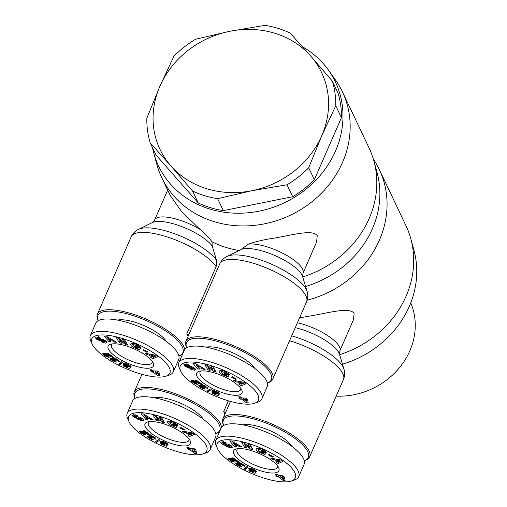 <?xml version="1.0" encoding="UTF-8"?>
<svg xmlns="http://www.w3.org/2000/svg" width="507" height="507" viewBox="0 0 507 507"><rect width="100%" height="100%" fill="white"/><g stroke="black" fill="none" stroke-linecap="round" stroke-linejoin="round"><path stroke-width="0.76" d="M302.508 46.802A97.895 87.229 154.6 0 1 328.435 70.118A97.895 87.229 154.6 0 1 320.082 175.53A97.895 87.229 154.6 0 1 209.79 209.03A97.895 87.229 154.6 0 1 153.748 153.038A97.895 87.229 154.6 0 1 152.474 147.613M328.435 70.118L335.311 79.751A99.999 89.105 154.6 0 1 342.428 91.862A99.999 89.105 154.6 0 1 321.539 193.129A99.999 89.105 154.6 0 1 214.119 221.654A99.999 89.105 154.6 0 1 161.746 177.627A99.999 89.105 154.6 0 1 156.866 164.458L153.748 153.038M302.983 273.178L316.596 242.01L317.23 235.635C312.154 228.606 289.155 236.047 270.212 238.746C261.232 240.28 253.918 242.093 248.259 244.178L240.939 249.628A34.85 11.053 23.6 0 1 263.836 251.44A34.85 11.053 23.6 0 1 302.609 276.575L302.983 273.178A32.632 10.349 -156.4 0 0 266.726 246.732A32.632 10.349 -156.4 0 0 248.259 244.178M178.87 355.901L179.7 355.622A47.366 15.02 -156.4 0 0 182.602 354.139M184.611 349.691A47.366 15.02 -156.4 0 0 131.579 313.725A47.366 15.02 -156.4 0 0 97.395 314.188A47.366 15.02 -156.4 0 0 97.883 319.879L98.244 320.678M188.845 334.588L186.747 333.948A47.366 15.02 23.6 0 1 188.097 336.312M186.747 333.948L216.153 266.644L216.59 260.414L212.218 246.022L212.015 241.801A99.999 89.105 -25.4 0 0 226.414 247.555A99.999 89.105 -25.4 0 0 239.114 250.521M161.746 177.627L170.187 195.41L181.677 211.673L200.088 229.443C205.855 234.614 209.828 238.734 212.015 241.801M268.241 382.703A47.366 15.02 -156.4 0 0 272.747 379.192A47.366 15.02 -156.4 0 0 220.12 340.799A47.366 15.02 -156.4 0 0 185.93 341.262A47.366 15.02 -156.4 0 0 186.418 346.953L186.785 347.751A46.314 14.684 23.6 0 1 219.924 342.143A46.314 14.684 23.6 0 1 262.702 364.387A46.314 14.684 23.6 0 1 267.404 382.969L268.241 382.703M240.781 388.387A22.105 7.009 23.6 0 1 240.603 389.661A22.105 7.009 23.6 0 1 224.652 389.877A22.105 7.009 23.6 0 1 200.088 371.961A22.105 7.009 23.6 0 1 200.899 370.966M152.246 361.314A22.105 7.009 23.6 0 1 152.068 362.587A22.105 7.009 23.6 0 1 136.11 362.803A22.105 7.009 23.6 0 1 111.553 344.887A22.105 7.009 23.6 0 1 112.364 343.892M193.401 368.253L194.884 368.45M194.415 370.268L189.536 368.843L190.55 368.405L193.192 368.735L192.837 368.082L191.627 367.638L189.479 367.803A3.327 1.052 23.6 0 1 188.046 367.619L184.89 366.174L183.889 364.723L184.123 364.438L185.194 364.121L188.579 364.875L189.472 365.37L188.484 365.801L186.094 365.477L186.196 365.864L187.59 366.466L189.688 366.308A3.327 1.052 23.6 0 1 191.874 366.726L194.333 367.993L195.525 369.495L194.415 370.268L195.106 368.678M185.359 364.108L186.399 364.78M222.421 371.758L221.724 372.22L221.73 372.778L223.79 374.394L226.382 374.882L224.094 373.836L224.506 373.203L229.037 375.275L227.884 377.069L226.192 375.928L222.941 374.939C220.241 373.589 218.992 372.334 219.208 371.162C220.051 370.135 222.034 370.256 225.14 371.523L229.158 374.147A4.1 1.299 23.6 0 1 229.259 374.337A4.1 1.299 23.6 0 1 229.31 374.844A4.1 1.299 23.6 0 1 229.297 374.869L226.813 373.792A1.66 0.526 -156.4 0 0 226.832 373.76A1.66 0.526 -156.4 0 0 226.813 373.558A1.66 0.526 -156.4 0 0 226.363 373.089L222.421 371.758L222.877 370.725M226.192 375.928L226.902 374.299M254.761 368.462A28.95 9.177 -156.4 0 0 223.302 349.266A28.95 9.177 -156.4 0 0 206.026 347.168M224.164 393.242A24.735 7.846 -156.4 0 0 241.763 390.029A24.735 7.846 -156.4 0 0 214.531 372.949A24.735 7.846 -156.4 0 0 199.036 371.358A24.735 7.846 -156.4 0 0 201.159 381.232A24.735 7.846 -156.4 0 0 224.164 393.242M254.356 403.325L257.518 402.285A45.262 14.354 -156.4 0 0 261.827 398.933L267.221 386.581A45.262 14.354 -156.4 0 0 216.933 349.893A45.262 14.354 -156.4 0 0 184.263 350.337L178.87 362.689A45.262 14.354 -156.4 0 0 179.332 368.126L180.72 371.156A42.632 13.518 23.6 0 1 211.045 365.61A42.632 13.518 23.6 0 1 250.692 386.315A42.632 13.518 23.6 0 1 254.356 403.325A42.632 13.518 23.6 0 1 227.649 400.581A42.632 13.518 23.6 0 1 180.72 371.156M261.827 398.933A45.262 14.354 -156.4 0 0 211.533 362.245A45.262 14.354 -156.4 0 0 178.87 362.689M104.867 341.179L106.35 341.369M105.874 343.188L101.001 341.769L102.008 341.331L104.651 341.661L104.296 341.002L103.086 340.565L100.944 340.723A3.327 1.052 23.6 0 1 99.511 340.539L96.349 339.094L95.348 337.649L95.582 337.364L96.653 337.047L100.037 337.801L100.937 338.296L99.949 338.72L97.553 338.403L97.661 338.784L99.049 339.392L101.153 339.234A3.327 1.052 23.6 0 1 103.333 339.652L105.792 340.913L106.99 342.415L105.874 343.188L106.571 341.604M96.824 337.028L97.864 337.7M133.886 344.678L133.189 345.14L133.195 345.698L135.249 347.32L137.847 347.808L135.553 346.763L135.965 346.129L140.502 348.195L139.343 349.988L137.65 348.854L134.399 347.865C131.7 346.515 130.457 345.254 130.667 344.088C131.516 343.062 133.493 343.182 136.605 344.443L140.616 347.073A4.1 1.299 23.6 0 1 140.724 347.257A4.1 1.299 23.6 0 1 140.775 347.77A4.1 1.299 23.6 0 1 140.762 347.796L138.278 346.712A1.66 0.526 -156.4 0 0 138.291 346.687A1.66 0.526 -156.4 0 0 138.272 346.477A1.66 0.526 -156.4 0 0 137.822 346.008L133.886 344.678L134.336 343.645M137.65 348.854L138.367 347.219M166.22 341.388A28.95 9.177 -156.4 0 0 134.767 322.192A28.95 9.177 -156.4 0 0 117.491 320.094M135.629 366.168A24.735 7.846 -156.4 0 0 153.222 362.955A24.735 7.846 -156.4 0 0 125.996 345.875A24.735 7.846 -156.4 0 0 110.494 344.285A24.735 7.846 -156.4 0 0 112.624 354.152A24.735 7.846 -156.4 0 0 135.629 366.168M98.257 320.671A46.314 14.684 23.6 0 1 131.383 315.069A46.314 14.684 23.6 0 1 174.167 337.307A46.314 14.684 23.6 0 1 178.87 355.889M165.821 376.251L168.983 375.212A45.262 14.354 -156.4 0 0 173.286 371.853L178.686 359.507A45.262 14.354 -156.4 0 0 128.391 322.82A45.262 14.354 -156.4 0 0 95.728 323.263L90.328 335.615A45.262 14.354 -156.4 0 0 90.797 341.053L92.179 344.076A42.632 13.518 23.6 0 1 122.51 338.537A42.632 13.518 23.6 0 1 162.158 359.241A42.632 13.518 23.6 0 1 165.821 376.251A42.632 13.518 23.6 0 1 139.108 373.507A42.632 13.518 23.6 0 1 92.179 344.076M173.286 371.853A45.262 14.354 -156.4 0 0 122.998 335.171A45.262 14.354 -156.4 0 0 90.328 335.615M291.683 335.843A45.155 14.316 -156.4 0 1 293.692 336.433A45.155 14.316 -156.4 0 1 343.923 368.995L339.5 354.279L339.867 350.888L353.487 319.721L354.114 313.345C349.038 306.317 326.045 313.757 307.103 316.457L299.504 317.952M221.502 427.401A47.366 15.02 -156.4 0 0 168.47 391.436A47.366 15.02 -156.4 0 0 134.285 391.898A47.366 15.02 -156.4 0 0 134.773 397.589L135.135 398.388A46.314 14.684 23.6 0 1 168.273 392.779A46.314 14.684 23.6 0 1 211.051 415.018A46.314 14.684 23.6 0 1 215.754 433.599L216.59 433.333A47.366 15.02 -156.4 0 0 219.493 431.85M225.735 412.299L223.638 411.659A47.366 15.02 23.6 0 1 224.981 414.023M223.638 411.659L228.378 400.803M305.125 460.413A47.366 15.02 -156.4 0 0 309.638 456.902A47.366 15.02 -156.4 0 0 257.005 418.509A47.366 15.02 -156.4 0 0 222.82 418.972A47.366 15.02 -156.4 0 0 223.308 424.663L223.669 425.462A46.314 14.684 23.6 0 1 256.808 419.853A46.314 14.684 23.6 0 1 299.593 442.098A46.314 14.684 23.6 0 1 304.295 460.679L305.125 460.413M277.671 466.098A22.105 7.009 23.6 0 1 277.494 467.372A22.105 7.009 23.6 0 1 261.536 467.587A22.105 7.009 23.6 0 1 236.978 449.671A22.105 7.009 23.6 0 1 237.789 448.676M189.13 439.024A22.105 7.009 23.6 0 1 188.953 440.291A22.105 7.009 23.6 0 1 173.001 440.513A22.105 7.009 23.6 0 1 148.443 422.597A22.105 7.009 23.6 0 1 149.254 421.602M230.292 445.964L231.775 446.16M231.306 447.979L226.426 446.553L227.434 446.116L230.083 446.445L229.722 445.792L228.511 445.349L226.369 445.514A3.327 1.052 23.6 0 1 224.937 445.33L221.774 443.885L220.773 442.434L221.008 442.148L222.079 441.831L225.463 442.586L226.363 443.08L225.374 443.511L222.979 443.188L223.086 443.574L224.474 444.176L226.578 444.018A3.327 1.052 23.6 0 1 228.758 444.436L231.217 445.704L232.415 447.206L231.306 447.979L231.997 446.388M222.25 441.819L223.289 442.491M259.311 449.468L258.614 449.931L258.621 450.489L260.674 452.105L263.247 452.605L260.978 451.547L261.39 450.913L265.928 452.985L264.768 454.779L263.076 453.638L259.825 452.65C257.125 451.3 255.883 450.045 256.092 448.872C256.941 447.846 258.919 447.966 262.03 449.234L266.042 451.857A4.1 1.299 23.6 0 1 266.15 452.048A4.1 1.299 23.6 0 1 266.2 452.555A4.1 1.299 23.6 0 1 266.188 452.58L263.71 451.496A1.66 0.526 -156.4 0 0 263.722 451.471A1.66 0.526 -156.4 0 0 263.697 451.268A1.66 0.526 -156.4 0 0 263.247 450.799L259.311 449.468L259.761 448.435M263.076 453.638L263.792 452.01M291.645 446.173A28.95 9.177 -156.4 0 0 260.192 426.976A28.95 9.177 -156.4 0 0 242.916 424.879M261.054 470.952A24.735 7.846 -156.4 0 0 278.647 467.739A24.735 7.846 -156.4 0 0 251.421 450.66A24.735 7.846 -156.4 0 0 235.92 449.069A24.735 7.846 -156.4 0 0 238.049 458.943A24.735 7.846 -156.4 0 0 261.054 470.952M291.246 481.035L294.409 479.996A45.262 14.354 -156.4 0 0 298.712 476.643L304.111 464.292A45.262 14.354 -156.4 0 0 253.817 427.604A45.262 14.354 -156.4 0 0 221.153 428.047L215.754 440.399A45.262 14.354 -156.4 0 0 216.223 445.837L217.611 448.866A42.632 13.518 23.6 0 1 247.936 443.321A42.632 13.518 23.6 0 1 287.583 464.025A42.632 13.518 23.6 0 1 291.246 481.035A42.632 13.518 23.6 0 1 264.534 478.291A42.632 13.518 23.6 0 1 217.611 448.866M298.712 476.643A45.262 14.354 -156.4 0 0 248.424 439.956A45.262 14.354 -156.4 0 0 215.754 440.399M141.751 418.89L143.234 419.08M142.765 420.899L137.885 419.479L138.899 419.042L141.542 419.371L141.187 418.712L139.976 418.275L137.828 418.433A3.327 1.052 23.6 0 1 136.396 418.25L133.24 416.805L132.238 415.36L132.473 415.075L133.544 414.758L136.928 415.512L137.822 416.006L136.833 416.431L134.444 416.114L134.545 416.494L135.939 417.103L138.037 416.944A3.327 1.052 23.6 0 1 140.224 417.362L142.682 418.624L143.874 420.126L142.765 420.899L143.462 419.314M133.715 414.739L134.748 415.41M170.777 422.388L170.079 423.408L172.139 425.031L174.738 425.519L172.443 424.473L172.855 423.839L177.387 425.905L176.233 427.699L174.541 426.564L171.29 425.576C168.59 424.226 167.348 422.965 167.557 421.799C168.406 420.772 170.384 420.892 173.489 422.154L177.507 424.784A4.1 1.299 23.6 0 1 177.615 424.967A4.1 1.299 23.6 0 1 177.659 425.481A4.1 1.299 23.6 0 1 177.653 425.506L175.168 424.422A1.66 0.526 -156.4 0 0 175.181 424.397A1.66 0.526 -156.4 0 0 175.162 424.188A1.66 0.526 -156.4 0 0 174.712 423.719L170.777 422.388L171.227 421.355M174.541 426.564L175.257 424.929M203.111 419.099A28.95 9.177 -156.4 0 0 171.658 399.903A28.95 9.177 -156.4 0 0 154.375 397.805M172.513 443.879A24.735 7.846 -156.4 0 0 190.112 440.665A24.735 7.846 -156.4 0 0 162.88 423.586A24.735 7.846 -156.4 0 0 147.385 421.995A24.735 7.846 -156.4 0 0 149.508 431.863A24.735 7.846 -156.4 0 0 172.513 443.879M202.705 453.961L205.867 452.922A45.262 14.354 -156.4 0 0 210.177 449.563L215.57 437.218A45.262 14.354 -156.4 0 0 165.282 400.53A45.262 14.354 -156.4 0 0 132.612 400.974L127.219 413.325A45.262 14.354 -156.4 0 0 127.688 418.763L129.07 421.786A42.632 13.518 23.6 0 1 159.401 416.247A42.632 13.518 23.6 0 1 199.042 436.952A42.632 13.518 23.6 0 1 202.705 453.961A42.632 13.518 23.6 0 1 175.999 451.217A42.632 13.518 23.6 0 1 129.07 421.786M210.177 449.563A45.262 14.354 -156.4 0 0 159.882 412.882A45.262 14.354 -156.4 0 0 127.219 413.325M410.752 302.869L410.892 303.199A71.291 63.521 154.6 0 1 409.808 350.895A71.291 63.521 154.6 0 1 336.179 396.144M335.761 105.779L321.736 135.743A89.473 79.726 -25.4 0 0 310.696 56.03L332.339 81.082A96.317 85.822 154.6 0 1 335.761 105.779L341.42 117.713L314.346 179.687A96.317 85.822 154.6 0 1 292.697 196.716L287.032 184.782L251.852 190.714A89.473 79.726 -25.4 0 0 321.736 135.743L308.687 167.754A96.317 85.822 154.6 0 1 287.032 184.782M229.779 31.282L264.958 25.35A96.317 85.822 154.6 0 1 290.023 33.018L310.696 56.03A89.473 79.726 -25.4 0 0 229.779 31.282A89.473 79.726 -25.4 0 0 159.895 86.253L173.914 56.283A96.317 85.822 154.6 0 1 195.569 39.254L229.779 31.282M192.578 191.025L170.935 165.966A89.473 79.726 -25.4 0 0 251.852 190.714L217.642 198.687A96.317 85.822 154.6 0 1 192.578 191.025L198.237 202.952L155.922 154.889L150.262 142.955A96.317 85.822 154.6 0 1 146.84 118.258L159.895 86.253A89.473 79.726 -25.4 0 0 170.935 165.966L150.262 142.955M332.339 81.082L338.004 93.015A96.317 85.822 154.6 0 1 341.42 117.713M308.687 167.754L314.346 179.687M217.642 198.687L223.308 210.62A96.317 85.822 154.6 0 1 198.237 202.952M292.697 196.716L223.308 210.62M153.64 438.01L153.589 437.402L151.916 436.679L151.238 436.983L152.632 437.928L149.514 437.497L153.488 439.778L152.233 439.588L148.602 437.826L147.087 436.286L149.584 436.54L148.893 435.469L150.82 435.488L155.598 438.048L156.036 439.328L153.64 438.01M165.396 443.403L163.717 442.275L163.032 442.25L162.861 442.706L167.583 444.899L166.448 446.299L160.288 443.783L160.415 443.067L164.591 444.772L164.902 444.379L161.346 442.89L160.275 441.35L161.41 441.052L164.021 441.774L166.74 443.093L168.039 444.379L165.396 443.403L165.764 442.548M196.526 453.461L194.656 453.416L189.967 449.829L188.997 449.81L187.343 448.543L188.319 448.568L186.887 447.478L188.813 447.523L190.245 448.613L194.257 448.708L195.917 449.982L196.526 453.461M155.434 441.863L158.38 439.474L159.699 440.006L156.764 442.402L155.434 441.863M139.723 431.121L141.694 431.21L146.327 432.997L143.266 430.83L144.653 430.773L150.547 434.936L142.264 432.37L142.423 432.991L144.286 433.612L146.117 435.012L144.096 434.607L140.496 432.471L139.723 431.121M179.833 427.813L180.758 427.407L184.77 429.625L183.845 430.031L179.833 427.813M184.098 432.477L182.121 431.032L192.476 432.934L194.428 434.353L189.631 436.502L187.622 435.038L188.617 434.651L186.082 432.807L184.098 432.477L184.535 431.476M147.968 419.714L145.984 419.631L141.168 413.782L143.113 413.864L153.494 419.954L151.485 419.866L149.489 418.668L146.96 418.56L147.968 419.714M161.169 420.24L159.344 417.039L161.632 417.692L164.56 422.825L162.221 422.16L156.568 417.8L158.438 421.083L156.15 420.43L153.222 415.296L155.655 415.987L161.169 420.24L161.967 418.414L161.543 417.667M153.805 437.871L154.166 437.04M156.036 439.328L156.194 438.954M148.868 435.83L149.064 435.38M149.039 436.071L149.362 435.323M149.216 436.248L149.622 435.31M149.584 436.54L150.104 435.348M147.093 436.464L147.239 436.128M147.207 436.685L147.48 436.058M147.315 436.819L147.651 436.045M147.524 437.028L147.943 436.064M147.803 437.268L148.304 436.121M148.171 437.535L148.735 436.235M148.602 437.826L149.223 436.4M149.109 438.149L149.907 436.318M149.248 438.232L149.533 437.579M149.742 438.523L149.983 437.978M150.23 438.783L150.471 438.238M150.68 439.011L150.953 438.39M151.118 439.201L151.454 438.441M151.536 439.366L151.866 438.618M151.777 439.449L152.075 438.764M152.233 439.588L152.468 439.049M152.67 439.683L152.829 439.309M149.514 437.497L150.313 435.665L151.682 435.849M149.673 437.383L150.478 435.557M149.933 437.376L150.731 435.545M150.37 437.471L151.168 435.646M150.807 437.642L151.606 435.811M151.27 437.89L151.53 437.288M151.542 438.067L151.802 437.478M151.27 436.787L151.713 435.779M151.485 436.698L151.859 435.836M151.574 436.679L151.929 435.862M151.916 436.679L152.22 435.988M152.601 436.166L152.334 436.761L152.582 436.153M152.816 436.939L153.051 436.394M153.266 437.173L153.501 436.641M153.589 437.402L153.836 436.838M153.798 437.636L154.077 436.99M153.83 437.712L154.134 437.021M165.288 443.169L165.593 442.465M160.218 441.679L160.421 441.223M160.288 441.882L160.618 441.128M160.434 442.104L160.884 441.071M160.662 442.345L161.226 441.052M160.953 442.605L161.619 441.077M161.004 442.643L161.682 441.09M161.346 442.89L162.107 441.16M162.449 441.242L163.203 441.648M161.746 443.131L162.544 441.305M162.177 443.372L162.975 441.54M162.658 443.6L162.969 442.896M163.178 443.828L163.425 443.27M163.52 443.961L163.748 443.441M164.021 444.132L164.236 443.65M164.42 444.252L164.629 443.777M164.902 444.379L165.124 443.866M160.288 443.783L160.573 443.131M166.448 446.299L167.152 444.696M162.886 442.364L163.267 441.496M163.032 442.25L163.349 441.527M163.267 442.212L163.539 441.591M163.317 442.212L163.584 441.61M163.717 442.275L163.945 441.749M164.192 442.434L164.407 441.933M164.617 442.63L164.845 442.117M165.009 442.89L165.263 442.307M165.067 442.934L165.326 442.332M194.656 453.416L195.455 451.591L196.203 451.604M188.319 448.568L188.775 447.523M188.997 449.81L189.7 448.201M189.967 449.829L190.499 448.619M191.608 448.644L192.229 449.12M194.606 450.938L195.455 451.591M194.961 449.253L194.27 451.693L193.959 449.924L194.435 448.847M193.959 449.924L191.893 449.88L194.27 451.693M191.893 449.88L192.426 448.663M157.202 440.431L158.735 439.613M156.764 442.402L157.563 440.577M139.615 431.463L139.774 431.096M139.71 431.679L139.995 431.02M139.894 431.926L140.306 430.988M139.964 432.002L140.407 430.988M140.198 432.224L140.731 431.013M140.496 432.471L141.111 431.07M140.87 432.756L141.561 431.172M141.301 433.073L142.068 431.324M141.415 433.149L142.194 431.362M141.865 433.46L142.163 432.775M142.296 433.726L142.575 433.086M142.695 433.967L142.987 433.308M143.069 434.163L143.38 433.453M143.113 434.182L143.424 433.466M143.614 434.417L143.975 433.58M144.096 434.607L144.47 433.751M144.565 434.759L144.869 434.055M144.837 434.829L145.097 434.233M145.243 434.911L145.433 434.486M142.042 432.439L142.467 431.457M142.264 432.37L142.638 431.52M142.562 432.395L142.898 431.615M143.05 432.515L143.367 431.799M143.354 432.617L143.658 431.913M143.792 432.775L144.089 432.091M144.337 432.991L144.628 432.319M145.002 433.263L145.294 432.598M145.065 433.289L145.357 432.623M145.693 433.542L145.984 432.87M146.276 433.777L146.897 432.351M146.815 433.986L147.379 432.693M147.303 434.163L147.81 433.003M147.746 434.322L148.202 433.276M148.145 434.455L148.551 433.523M148.5 434.556L148.855 433.745M148.874 434.657L149.172 433.967M149.331 434.765L149.565 434.239M149.768 434.848L149.92 434.493M146.327 432.997L146.675 432.198M183.845 430.031L184.168 429.29M186.082 432.807L186.506 431.837M188.617 434.651L188.997 433.789M189.783 434.201L190.429 434.67L193.173 433.441M189.631 436.502L190.429 434.67M191.177 433.662L188.122 433.149L189.643 434.258L191.177 433.662L191.57 432.769M188.122 433.149L188.528 432.211M145.984 419.631L146.783 417.8L147.284 417.825M146.96 418.56L148.019 416.741M149.489 418.668L149.863 417.825M151.485 419.866L151.866 418.997M143.944 414.352L144.577 415.119M146.453 417.4L146.783 417.8M144.368 415.594L145.921 417.375L147.442 417.438L144.368 415.594L144.717 414.802M147.442 417.438L147.803 416.615M168.597 421.152L170.162 422.654M175.359 424.98L177.095 425.772M174.566 426.938L175.365 425.113M176.233 427.699L177.032 425.874M174.738 425.519L175.035 424.834M135.109 417.819L135.458 417.027M136.833 416.431L137.182 415.645M155.421 415.924L157.037 418.624M156.15 420.43L156.948 418.598M156.568 417.8L156.929 416.969M161.606 419.238L163.159 420.373M162.221 422.16L163.02 420.328M242.175 465.09L242.124 464.475L240.451 463.759L239.779 464.057L241.167 465.001L238.049 464.57L242.029 466.858L240.768 466.662L237.137 464.906L235.628 463.36L238.119 463.62L237.428 462.542L239.355 462.568L244.133 465.122L244.57 466.408L242.175 465.09M253.931 470.477L252.258 469.349L251.573 469.324L251.396 469.78L256.124 471.973L254.989 473.38L248.829 470.864L248.956 470.141L253.126 471.846L253.437 471.453L249.888 469.964L248.817 468.43L249.945 468.132L252.556 468.848L255.275 470.173L256.574 471.453L253.931 470.477L254.305 469.621M285.067 480.541L283.198 480.497L278.508 476.91L277.532 476.884L275.878 475.623L276.854 475.642L275.428 474.552L277.354 474.596L278.78 475.686L282.792 475.781L284.459 477.055L285.067 480.541M243.975 468.937L246.922 466.548L248.234 467.086L245.299 469.482L243.975 468.937M228.258 458.195L230.235 458.284L234.868 460.071L231.8 457.903L233.195 457.846L239.082 462.016L230.799 459.443L230.958 460.064L232.827 460.692L234.652 462.086L232.631 461.681L229.037 459.545L228.258 458.195M268.368 454.893L269.299 454.487L273.311 456.706L272.379 457.111L268.368 454.893M272.639 459.551L270.656 458.113L281.011 460.007L282.963 461.427L278.172 463.575L276.157 462.111L277.158 461.731L274.623 459.887L272.639 459.551L273.077 458.556M236.503 446.794L234.526 446.705L229.703 440.862L231.655 440.944L242.029 447.028L240.02 446.946L238.03 445.748L235.495 445.64L236.503 446.794M263.247 452.605L263.57 451.908M249.71 447.32L247.879 444.119L250.173 444.772L253.101 449.905L250.756 449.234L245.103 444.873L246.979 448.156L244.685 447.504L241.757 442.37L244.197 443.067L249.71 447.32L250.509 445.488L250.084 444.747M242.34 464.944L242.701 464.114M244.57 466.408L244.735 466.028M237.403 462.91L237.599 462.454M237.574 463.144L237.903 462.397M237.751 463.322L238.163 462.39M238.119 463.62L238.639 462.428M235.635 463.537L235.78 463.208M235.742 463.759L236.015 463.138M235.85 463.899L236.192 463.125M236.059 464.101L236.484 463.138M236.338 464.342L236.839 463.195M236.706 464.608L237.27 463.309M237.137 464.906L237.764 463.48M237.644 465.223L238.442 463.392M237.789 465.312L238.075 464.659M238.284 465.603L238.518 465.058M238.765 465.863L239.006 465.312M239.215 466.085L239.488 465.464M239.659 466.282L239.988 465.521M240.077 466.44L240.4 465.692M240.318 466.529L240.616 465.844M240.768 466.662L241.002 466.123M241.205 466.757L241.37 466.383M238.049 464.57L238.848 462.739L240.217 462.923M238.214 464.463L239.012 462.631M238.467 464.456L239.266 462.625M238.905 464.551L239.703 462.72M239.348 464.716L240.147 462.885M239.811 464.963L240.071 464.361M240.084 465.141L240.337 464.558M239.805 463.867L240.248 462.853M240.026 463.772L240.4 462.91M240.109 463.759L240.47 462.942M240.451 463.759L240.755 463.062M240.857 463.835L241.117 463.233M240.876 463.842L241.136 463.24M241.351 464.013L241.585 463.468M241.807 464.254L242.035 463.721M242.124 464.475L242.371 463.911M242.333 464.71L242.619 464.063M242.371 464.786L242.669 464.095M253.823 470.243L254.134 469.539M248.76 468.753L248.956 468.297M248.829 468.962L249.159 468.202M248.969 469.178L249.425 468.145M249.197 469.425L249.761 468.126M249.488 469.678L250.154 468.157M249.539 469.716L250.217 468.164M249.888 469.964L250.642 468.234M250.984 468.322L251.738 468.722M250.281 470.211L251.079 468.379M250.712 470.445L251.516 468.614M251.199 470.68L251.504 469.97M251.719 470.902L251.96 470.344M252.061 471.035L252.29 470.515M252.562 471.212L252.771 470.724M252.955 471.326L253.164 470.851M253.437 471.453L253.665 470.94M248.829 470.864L249.114 470.211M254.989 473.38L255.686 471.77M251.421 469.444L251.802 468.576M251.573 469.324L251.89 468.601M251.808 469.286L252.074 468.671M251.859 469.286L252.118 468.683M252.258 469.349L252.486 468.823M252.727 469.507L252.949 469.013M253.151 469.71L253.38 469.19M253.551 469.964L253.804 469.381M253.601 470.014L253.868 469.412M283.198 480.497L283.996 478.665L284.738 478.684M276.854 475.642L277.31 474.596M277.532 476.884L278.235 475.274M278.508 476.91L279.034 475.693M280.149 475.724L280.764 476.193M283.14 478.012L283.996 478.665M283.502 476.327L282.811 478.773L282.5 477.005L282.969 475.921M282.5 477.005L280.434 476.954L282.811 478.773M280.434 476.954L280.96 475.743M245.743 467.505L247.27 466.694M245.299 469.482L246.098 467.65M228.15 458.543L228.308 458.17M228.245 458.753L228.53 458.094M228.435 459L228.841 458.062M228.505 459.076L228.942 458.068M228.739 459.298L229.265 458.087M229.037 459.545L229.646 458.151M229.405 459.836L230.096 458.252M229.842 460.147L230.609 458.398M229.95 460.229L230.729 458.442M230.4 460.533L230.698 459.855M230.831 460.806L231.11 460.16M231.236 461.04L231.522 460.381M231.604 461.237L231.914 460.527M231.648 461.262L231.965 460.54M232.149 461.49L232.51 460.66M232.631 461.681L233.005 460.825M233.1 461.833L233.404 461.136M233.378 461.902L233.638 461.307M233.784 461.985L233.968 461.566M230.577 459.513L231.008 458.531M230.799 459.443L231.173 458.594M231.097 459.469L231.439 458.689M231.585 459.596L231.902 458.873M231.895 459.691L232.2 458.993M232.326 459.855L232.624 459.171M232.871 460.064L233.163 459.399M233.543 460.337L233.828 459.678M233.6 460.369L233.892 459.697M234.228 460.622L234.526 459.944M234.811 460.85L235.432 459.431M235.349 461.059L235.913 459.773M235.844 461.243L236.351 460.077M236.281 461.395L236.737 460.356M236.68 461.528L237.086 460.603M237.035 461.636L237.396 460.819M237.409 461.738L237.713 461.04M237.872 461.845L238.1 461.319M238.303 461.928L238.461 461.573M234.868 460.071L235.216 459.272M272.379 457.111L272.703 456.37M274.623 459.887L275.048 458.917M277.158 461.731L277.532 460.863M278.324 461.275L278.97 461.75L281.715 460.521M278.172 463.575L278.97 461.75M279.718 460.736L276.657 460.223L278.178 461.332L279.718 460.736L280.105 459.843M276.657 460.223L277.069 459.285M234.526 446.705L235.324 444.88L235.818 444.899M235.495 445.64L236.56 443.821M238.03 445.748L238.398 444.899M240.02 446.946L240.4 446.071M232.479 441.426L233.112 442.199M234.988 444.474L235.324 444.88M232.909 442.668L234.462 444.449L235.983 444.519L232.909 442.668L233.252 441.882M235.983 444.519L236.344 443.695M257.131 448.232L258.703 449.734M263.894 452.054L265.636 452.846M263.101 454.019L263.906 452.187M264.768 454.779L265.573 452.947M223.65 444.893L223.999 444.1M225.374 443.511L225.716 442.719M243.962 442.998L245.572 445.697M244.685 447.504L245.483 445.672M245.103 444.873L245.464 444.043M250.147 446.318L251.7 447.447M250.756 449.234L251.554 447.408M373.374 159.166A99.999 89.105 154.6 0 1 379.318 169.572L405.955 225.697A99.999 89.105 154.6 0 1 410.835 238.867A99.999 89.105 154.6 0 1 339.614 354.666M379.318 169.572A99.999 89.105 154.6 0 1 307.141 300.214M342.428 91.862L369.071 147.987A99.999 89.105 154.6 0 1 373.951 161.156L377.069 172.57A97.895 87.229 154.6 0 1 305.588 286.474M410.835 238.867L413.953 250.281A97.895 87.229 154.6 0 1 342.478 364.184M116.749 360.3L116.699 359.691L115.026 358.975L114.354 359.273L115.742 360.217L112.624 359.786L116.604 362.074L115.343 361.878L111.711 360.116L110.203 358.576L112.693 358.829L112.003 357.758L113.929 357.777L118.708 360.338L119.145 361.618L116.749 360.3M128.505 365.693L126.832 364.565L126.148 364.539L125.97 364.996L130.698 367.188L129.558 368.589L123.404 366.073L123.531 365.357L127.701 367.062L128.011 366.669L124.462 365.179L123.391 363.639L124.519 363.342L127.13 364.064L129.849 365.382L131.148 366.669L128.505 365.693L128.879 364.837M159.642 375.75L157.772 375.706L153.082 372.119L152.106 372.1L150.452 370.832L151.428 370.858L150.002 369.768L151.929 369.812L153.355 370.902L157.366 370.997L159.027 372.271L159.642 375.75M118.549 364.153L121.496 361.764L122.808 362.296L119.874 364.691L118.549 364.153M102.832 353.411L104.81 353.499L109.442 355.287L106.375 353.119L107.769 353.062L113.657 357.226L105.374 354.659L105.532 355.28L107.402 355.901L109.227 357.302L107.205 356.896L103.612 354.761L102.832 353.411M142.942 350.103L143.874 349.697L147.886 351.915L146.954 352.321L142.942 350.103M147.214 354.767L145.23 353.322L155.586 355.223L157.538 356.643L152.746 358.791L150.731 357.327L151.732 356.941L149.197 355.096L147.214 354.767L147.651 353.766M111.077 342.003L109.1 341.921L104.277 336.071L106.229 336.154L116.604 342.244L114.595 342.155L112.605 340.958L110.07 340.85L111.077 342.003M124.285 342.529L122.453 339.329L124.747 339.982L127.675 345.115L125.33 344.449L119.677 340.089L121.553 343.372L119.259 342.719L116.331 337.586L118.771 338.277L124.285 342.529L125.083 340.704L124.659 339.956M116.914 360.16L117.275 359.33M119.145 361.618L119.31 361.244M111.977 358.119L112.174 357.669M112.148 358.36L112.478 357.612M112.326 358.538L112.738 357.6M112.693 358.829L113.213 357.638M110.209 358.753L110.355 358.424M110.317 358.975L110.589 358.348M110.425 359.108L110.767 358.335M110.634 359.317L111.058 358.354M110.913 359.558L111.413 358.411M111.28 359.824L111.844 358.525M111.711 360.116L112.332 358.69M112.218 360.439L113.017 358.607M112.358 360.521L112.643 359.869M112.858 360.813L113.093 360.268M113.34 361.073L113.581 360.528M113.79 361.301L114.062 360.68M114.233 361.491L114.563 360.737M114.652 361.656L114.975 360.908M114.893 361.738L115.19 361.06M115.343 361.878L115.577 361.339M115.78 361.973L115.945 361.599M112.624 359.786L113.422 357.955L114.791 358.138M112.788 359.672L113.587 357.847M113.042 359.666L113.841 357.834M113.479 359.761L114.278 357.936M113.923 359.932L114.721 358.1M114.386 360.179L114.645 359.577M114.658 360.357L114.912 359.767M114.379 359.076L114.823 358.069M114.601 358.988L114.975 358.126M114.683 358.969L115.045 358.151M115.026 358.975L115.33 358.278M115.71 358.455L115.45 359.051L115.691 358.443M115.926 359.229L116.16 358.683M116.382 359.463L116.61 358.931M116.699 359.691L116.946 359.127M116.908 359.926L117.193 359.279M116.946 360.002L117.244 359.311M128.398 365.458L128.708 364.755M123.328 363.969L123.531 363.513M123.397 364.172L123.733 363.418M123.543 364.394L124 363.361M123.771 364.634L124.335 363.342M124.063 364.894L124.728 363.367M124.114 364.932L124.792 363.38M124.462 365.179L125.216 363.449M125.559 363.532L126.313 363.937M124.855 365.42L125.654 363.595M125.286 365.661L126.091 363.83M125.774 365.889L126.078 365.186M126.294 366.117L126.535 365.56M126.636 366.25L126.864 365.731M127.137 366.422L127.346 365.94M127.53 366.542L127.739 366.067M128.011 366.669L128.233 366.155M123.404 366.073L123.689 365.42M129.558 368.589L130.261 366.986M125.996 364.653L126.376 363.785M126.148 364.539L126.465 363.817M126.382 364.501L126.649 363.88M126.427 364.501L126.693 363.899M126.832 364.565L127.061 364.039M127.301 364.723L127.523 364.222M127.726 364.92L127.954 364.406M128.125 365.179L128.379 364.596M128.176 365.224L128.442 364.628M157.772 375.706L158.571 373.881L159.312 373.893M151.428 370.858L151.885 369.812M152.106 372.1L152.81 370.49M153.082 372.119L153.608 370.909M154.724 370.934L155.338 371.409M157.715 373.228L158.571 373.881M158.076 371.542L157.385 373.982L157.075 372.214L157.544 371.137M157.075 372.214L155.009 372.17L157.385 373.982M155.009 372.17L155.535 370.953M120.317 362.72L121.845 361.903M119.874 364.691L120.672 362.866M102.725 353.753L102.883 353.385M102.82 353.968L103.105 353.309M103.01 354.216L103.415 353.278M103.079 354.292L103.517 353.278M103.314 354.513L103.84 353.303M103.612 354.761L104.22 353.36M103.979 355.046L104.67 353.461M104.417 355.363L105.183 353.613M104.524 355.439L105.304 353.652M104.974 355.749L105.272 355.065M105.405 356.015L105.684 355.375M105.811 356.256L106.096 355.597M106.178 356.453L106.489 355.743M106.223 356.472L106.54 355.756M106.724 356.706L107.085 355.87M107.205 356.896L107.579 356.041M107.674 357.048L107.978 356.345M107.947 357.118L108.206 356.522M108.359 357.201L108.542 356.776M105.152 354.729L105.583 353.747M105.374 354.659L105.748 353.81M105.671 354.685L106.014 353.905M106.159 354.805L106.476 354.089M106.47 354.906L106.774 354.203M106.901 355.065L107.199 354.38M107.446 355.28L107.738 354.608M108.118 355.553L108.403 354.887M108.175 355.578L108.466 354.913M108.802 355.832L109.1 355.16M109.385 356.066L110.006 354.64M109.924 356.275L110.488 354.982M110.418 356.453L110.925 355.293M110.856 356.611L111.312 355.565M111.255 356.744L111.66 355.813M111.61 356.846L111.971 356.034M111.984 356.947L112.288 356.256M112.446 357.055L112.674 356.529M112.877 357.137L113.036 356.782M109.442 355.287L109.791 354.488M146.954 352.321L147.277 351.579M149.197 355.096L149.616 354.127M151.732 356.941L152.106 356.079M152.899 356.491L153.545 356.96L156.289 355.73M152.746 358.791L153.545 356.96M154.293 355.952L151.232 355.439L152.753 356.548L154.293 355.952L154.679 355.058M151.232 355.439L151.644 354.501M109.1 341.921L109.899 340.089L110.393 340.115M110.07 340.85L111.134 339.031M112.605 340.958L112.972 340.115M114.595 342.155L114.975 341.287M107.053 336.642L107.687 337.409M109.563 339.69L109.899 340.089M107.484 337.884L109.037 339.665L110.558 339.728L107.484 337.884L107.826 337.092M110.558 339.728L110.919 338.904M131.706 343.442L133.278 344.944M138.468 347.27L140.211 348.062M137.676 349.228L138.481 347.403M139.343 349.988L140.147 348.163M137.847 347.808L138.145 347.124M98.225 340.108L98.573 339.316M99.949 338.72L100.291 337.935M118.53 338.213L120.146 340.913M119.259 342.719L120.058 340.888M119.677 340.089L120.039 339.259M124.722 341.528L126.275 342.662M125.33 344.449L126.129 342.618M205.291 387.38L205.24 386.765L203.567 386.049L202.889 386.347L204.283 387.291L201.165 386.86L205.139 389.148L203.884 388.951L200.252 387.196L198.738 385.65L201.235 385.909L200.544 384.832L202.47 384.857L207.217 387.386L207.68 388.698L205.291 387.38M217.04 392.767L215.367 391.638L214.683 391.613L214.512 392.069L219.233 394.262L218.099 395.669L211.939 393.153L212.065 392.431L216.242 394.135L216.552 393.743L212.997 392.253L211.926 390.72L213.453 390.466L215.671 391.138L218.384 392.462L219.689 393.743L217.04 392.767L217.414 391.911M248.177 402.831L246.307 402.786L241.617 399.199L240.648 399.174L238.993 397.913L239.963 397.932L238.537 396.842L240.464 396.886L241.89 397.976L245.908 398.071L247.568 399.345L248.177 402.831M207.084 391.227L210.031 388.837L211.343 389.376L208.409 391.772L207.084 391.227M191.373 380.484L193.344 380.573L197.977 382.36L194.91 380.193L196.304 380.136L202.198 384.306L193.915 381.733L194.073 382.354L195.936 382.981L197.762 384.376L195.746 383.97L192.147 381.834L191.373 380.484M231.477 377.183L232.409 376.777L236.42 378.995L235.495 379.401L231.477 377.183M235.749 381.841L233.771 380.402L244.127 382.297L246.079 383.717L241.281 385.865L239.272 384.407L240.267 384.021L237.732 382.177L235.749 381.841L236.186 380.846M199.619 369.083L197.635 368.995L192.818 363.151L194.764 363.234L205.145 369.318L203.136 369.235L201.14 368.038L198.611 367.93L199.619 369.083M212.82 369.609L210.994 366.409L213.282 367.062L216.21 372.195L213.872 371.523L208.212 367.163L210.088 370.446L207.8 369.793L204.872 364.66L207.306 365.357L212.82 369.609L213.618 367.778L213.194 367.036M205.455 387.234L205.817 386.404M207.68 388.698L207.845 388.318M200.512 385.2L200.709 384.743M200.69 385.434L201.013 384.686M200.867 385.612L201.273 384.68M201.235 385.909L201.754 384.718M198.744 385.827L198.89 385.497M198.858 386.049L199.131 385.428M198.966 386.188L199.302 385.415M199.169 386.391L199.593 385.428M199.454 386.632L199.954 385.485M199.815 386.898L200.385 385.599M200.252 387.196L200.873 385.77M200.759 387.513L201.558 385.681M200.899 387.602L201.184 386.949M201.393 387.893L201.634 387.348M201.881 388.153L202.116 387.602M202.331 388.375L202.604 387.754M202.768 388.571L203.104 387.811M203.187 388.73L203.516 387.982M203.427 388.818L203.725 388.134M203.884 388.951L204.118 388.413M204.315 389.046L204.479 388.673M201.165 386.86L201.963 385.028L203.326 385.212M201.323 386.752L202.122 384.921M201.577 386.746L202.375 384.914M202.02 386.841L202.819 385.009M202.458 387.006L203.256 385.174M202.92 387.253L203.18 386.651M203.193 387.43L203.446 386.847M202.92 386.157L203.358 385.143M203.136 386.061L203.51 385.2M203.225 386.049L203.58 385.231M203.567 386.049L203.871 385.352M203.966 386.125L204.232 385.523M203.985 386.131L204.245 385.529M204.46 386.302L204.701 385.757M204.917 386.543L205.151 386.011M205.24 386.765L205.481 386.201M205.449 386.999L205.728 386.353M205.481 387.075L205.785 386.385M216.933 392.532L217.243 391.829M211.869 391.043L212.065 390.586M211.939 391.252L212.268 390.491M212.084 391.467L212.534 390.434M212.306 391.715L212.877 390.415M212.604 391.968L213.27 390.447M212.655 392.006L213.333 390.453M212.997 392.253L213.751 390.523M214.093 390.612L214.848 391.011M213.396 392.5L214.195 390.669M213.827 392.735L214.626 390.903M214.309 392.969L214.619 392.26M214.829 393.191L215.069 392.633M215.171 393.324L215.399 392.805M215.671 393.502L215.887 393.014M216.071 393.616L216.28 393.14M216.552 393.743L216.774 393.229M211.939 393.153L212.224 392.5M218.099 395.669L218.802 394.059M214.537 391.734L214.917 390.865M214.683 391.613L215 390.891M214.917 391.575L215.19 390.96M214.968 391.575L215.228 390.973M215.367 391.638L215.595 391.112M215.843 391.797L216.058 391.303M216.267 392L216.489 391.48M216.66 392.253L216.914 391.67M216.717 392.304L216.977 391.702M246.307 402.786L247.105 400.955L247.853 400.974M239.963 397.932L240.426 396.886M240.648 399.174L241.351 397.564M241.617 399.199L242.15 397.982M243.259 398.014L243.88 398.483M246.256 400.302L247.105 400.955M246.611 398.616L245.92 401.062L245.61 399.294L246.085 398.21M245.61 399.294L243.544 399.243L245.92 401.062M243.544 399.243L244.076 398.033M208.852 389.794L210.386 388.983M208.409 391.772L209.207 389.94M191.259 380.833L191.424 380.459M191.354 381.042L191.646 380.383M191.545 381.289L191.95 380.351M191.614 381.365L192.058 380.358M191.849 381.587L192.381 380.377M192.147 381.834L192.761 380.44M192.514 382.126L193.211 380.542M192.952 382.436L193.718 380.687M193.066 382.519L193.845 380.732M193.516 382.823L193.813 382.145M193.94 383.096L194.225 382.449M194.346 383.33L194.637 382.671M194.72 383.526L195.03 382.817M194.764 383.552L195.075 382.829M195.258 383.78L195.626 382.95M195.746 383.97L196.12 383.115M196.215 384.122L196.52 383.425M196.488 384.192L196.748 383.596M196.893 384.274L197.084 383.856M193.687 381.803L194.118 380.82M193.915 381.733L194.282 380.884M194.213 381.758L194.549 380.979M194.701 381.885L195.011 381.163M195.005 381.98L195.309 381.283M195.442 382.145L195.74 381.46M195.987 382.354L196.279 381.689M196.653 382.627L196.944 381.967M196.716 382.658L197.008 381.986M197.337 382.912L197.635 382.234M197.92 383.14L198.541 381.72M198.465 383.349L199.023 382.063M198.953 383.533L199.46 382.367M199.397 383.685L199.853 382.646M199.796 383.818L200.202 382.893M200.151 383.926L200.506 383.108M200.518 384.027L200.823 383.33M200.981 384.135L201.209 383.609M201.418 384.217L201.571 383.862M197.977 382.36L198.326 381.568M235.495 379.401L235.818 378.659M237.732 382.177L238.157 381.207M240.267 384.021L240.648 383.153M241.433 383.565L242.08 384.04L244.824 382.81M241.281 385.865L242.08 384.04M242.828 383.026L239.767 382.512L241.288 383.622L242.828 383.026L243.221 382.132M239.767 382.512L240.179 381.575M197.635 368.995L198.433 367.169L198.934 367.188M198.611 367.93L199.669 366.111M201.14 368.038L201.513 367.188M203.136 369.235L203.516 368.361M195.594 363.715L196.228 364.489M198.104 366.764L198.433 367.169M196.019 364.958L197.572 366.738L199.093 366.808L196.019 364.958L196.367 364.172M199.093 366.808L199.454 365.984M220.247 370.522L221.812 372.024M227.009 374.343L228.746 375.136M226.217 376.308L227.016 374.477M227.884 377.069L228.682 375.237M226.382 374.882L226.686 374.198M186.76 367.182L187.108 366.39M188.484 365.801L188.826 365.008M207.071 365.287L208.688 367.987M207.8 369.793L208.599 367.962M208.212 367.163L208.58 366.333M213.257 368.608L214.81 369.736M213.872 371.523L214.67 369.698M373.951 161.156A99.999 89.105 154.6 0 1 302.73 276.955M97.395 314.188L131.193 236.82A47.366 15.02 23.6 0 1 165.383 236.357A47.366 15.02 23.6 0 1 216.153 266.644M216.59 260.414A45.155 14.316 -156.4 0 0 168.267 231.648A45.155 14.316 -156.4 0 0 138.595 229.303C135.268 230.888 132.796 233.397 131.193 236.82M200.088 229.443A32.632 10.349 -156.4 0 0 178.185 219.658A32.632 10.349 -156.4 0 0 154.635 219.975L152.398 222.548A34.85 11.053 23.6 0 1 175.302 224.36A34.85 11.053 23.6 0 1 212.218 246.022M302.609 276.569L307.039 291.284A45.155 14.316 -156.4 0 0 256.802 258.722A45.155 14.316 -156.4 0 0 227.13 256.377C223.802 257.968 221.337 260.471 219.734 263.894A47.366 15.02 23.6 0 1 253.918 263.431A47.366 15.02 23.6 0 1 306.551 301.823L272.747 379.192M226.363 373.089L226.711 372.284M137.822 346.008L138.177 345.204M339.867 350.888A32.632 10.349 -156.4 0 0 303.611 324.442A32.632 10.349 -156.4 0 0 297.381 322.807M295.258 327.668A34.85 11.053 23.6 0 1 300.727 329.151A34.85 11.053 23.6 0 1 339.5 354.285M289.535 340.761A47.366 15.02 23.6 0 1 290.809 341.141A47.366 15.02 23.6 0 1 343.435 379.534L309.638 456.902M263.247 450.799L263.602 449.994M174.712 423.719L175.061 422.914M133.284 416.836L134.082 415.011M136.396 418.25L136.934 417.027M137.828 418.433L138.481 416.95M139.976 418.275L140.357 417.413M141.187 418.712L141.516 417.952M138.202 419.657L138.373 419.27M136.478 416.234L136.814 415.455M221.825 443.917L222.624 442.085M224.937 445.33L225.469 444.1M226.369 445.514L227.016 444.024M228.511 445.349L228.891 444.487M229.722 445.792L230.058 445.026M226.743 446.73L226.908 446.344M225.013 443.308L225.355 442.535M96.393 339.126L97.198 337.301M99.511 340.539L100.044 339.316M100.944 340.723L101.59 339.24M103.086 340.565L103.466 339.703M104.296 341.002L104.632 340.241M101.318 341.946L101.482 341.56M99.587 338.524L99.93 337.744M184.935 366.206L185.733 364.375M188.046 367.619L188.585 366.39M189.479 367.803L190.131 366.314M191.627 367.638L192.001 366.776M192.837 368.082L193.167 367.315M189.852 369.02L190.024 368.633M188.122 365.598L188.465 364.825M185.847 348.366L186.443 347.003M222.738 426.076L223.333 424.714M170.079 422.851L170.878 421.025M141.542 419.371L142.036 418.237M134.444 416.114L135.242 414.282M258.614 449.931L259.413 448.099M230.083 446.445L230.577 445.311M222.979 443.188L223.783 441.356M222.82 418.972L230.495 401.411M343.923 368.995C345.02 372.518 344.861 376.029 343.435 379.534M134.285 391.898L141.954 374.337M133.189 345.14L133.987 343.315M104.651 341.661L105.152 340.527M97.553 338.403L98.358 336.572M221.724 372.22L222.529 370.389M193.192 368.735L193.687 367.6M186.094 365.477L186.893 363.646M185.93 341.262L219.734 263.894M307.039 291.284C308.136 294.808 307.971 298.319 306.551 301.823M240.939 249.628L227.13 256.377M152.398 222.548L138.595 229.303M154.635 219.975L167.678 190.125"/></g></svg>
